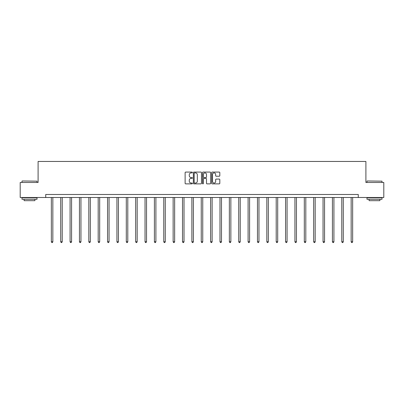 <?xml version="1.0" encoding="UTF-8"?>
<svg xmlns="http://www.w3.org/2000/svg" width="404" height="404" viewBox="0 0 404 404"><rect width="100%" height="100%" fill="white"/><g stroke="black" fill="none" stroke-linecap="round" stroke-linejoin="round"><path stroke-width="0.61" d="M192.39 172.488A0.414 0.414 0 0 0 191.976 172.074L185.714 172.074A0.591 0.591 0 0 0 185.123 172.665L185.123 183.275A0.591 0.591 0 0 0 185.714 183.865L191.976 183.865A0.414 0.414 0 0 0 192.39 183.451A0.414 0.414 0 0 0 191.976 183.042L191.168 183.042A1.889 1.889 0 0 1 189.279 181.154L189.279 180.27A1.889 1.889 0 0 1 191.168 178.381L191.976 178.381A0.414 0.414 0 0 0 192.39 177.972A0.414 0.414 0 0 0 191.976 177.558L191.168 177.558A1.889 1.889 0 0 1 189.279 175.669L189.279 174.786A1.889 1.889 0 0 1 191.168 172.902L191.976 172.902A0.414 0.414 0 0 0 192.39 172.488M219.231 176.23A0.591 0.591 0 0 0 219.816 175.644L219.816 172.665A0.591 0.591 0 0 0 219.231 172.074L212.272 172.074A0.591 0.591 0 0 0 211.681 172.665L211.681 183.275A0.591 0.591 0 0 0 212.272 183.865L219.231 183.865A0.591 0.591 0 0 0 219.816 183.275L219.816 179.679A0.591 0.591 0 0 0 219.231 179.088L216.251 179.088A0.591 0.591 0 0 0 215.66 179.679L215.66 181.462A1.576 1.576 0 0 1 214.085 183.042A1.576 1.576 0 0 1 212.509 181.462L212.509 174.477A1.576 1.576 0 0 1 214.085 172.902A1.576 1.576 0 0 1 215.66 174.477L215.66 175.644A0.591 0.591 0 0 0 216.251 176.23L219.231 176.23M45.728 197.49L20.2 197.49L20.2 182.477L38.097 182.477L38.097 161.454L365.903 161.454L365.903 182.477L383.8 182.477L383.8 197.49L358.272 197.49L358.272 194.486L45.728 194.486L45.728 197.49L358.272 197.49M201.485 172.665A0.591 0.591 0 0 0 200.894 172.074L193.94 172.074A0.591 0.591 0 0 0 193.349 172.665L193.349 183.275A0.591 0.591 0 0 0 193.94 183.865L200.894 183.865A0.591 0.591 0 0 0 201.485 183.275L201.485 172.665M203.106 172.074L210.06 172.074A0.591 0.591 0 0 1 210.651 172.665L210.651 183.275A0.591 0.591 0 0 1 210.06 183.865L207.085 183.865A0.591 0.591 0 0 1 206.494 183.275L206.494 178.972A0.591 0.591 0 0 0 205.904 178.381L203.929 178.381A0.591 0.591 0 0 0 203.343 178.972L203.343 183.451A0.414 0.414 0 0 1 202.929 183.865A0.414 0.414 0 0 1 202.515 183.451L202.515 172.665A0.591 0.591 0 0 1 203.106 172.074M194.587 172.902A0.414 0.414 0 0 0 194.173 173.311L194.173 182.628A0.414 0.414 0 0 0 194.587 183.042L195.44 183.042A1.889 1.889 0 0 0 197.329 181.154L197.329 174.786A1.889 1.889 0 0 0 195.44 172.902L194.587 172.902M206.494 174.508A1.576 1.576 0 0 0 204.919 172.932A1.576 1.576 0 0 0 203.343 174.508L203.343 176.967A0.591 0.591 0 0 0 203.929 177.558L205.904 177.558A0.591 0.591 0 0 0 206.494 176.967L206.494 174.508M51.343 197.49L51.343 241.764L52.843 241.764L52.843 197.49M52.843 241.764L52.394 242.546L51.793 242.546L51.343 241.764M22.18 180.972L37.017 181.154L22.18 180.972M29.507 199.293L22.003 199.293L22.003 197.788L37.017 197.788L37.017 199.293L29.507 199.293M34.916 199.293L34.916 200.672L24.104 200.672L24.104 199.293M367.165 180.972L381.997 181.154L367.165 180.972M374.493 199.293L366.984 199.293L366.984 197.788L381.997 197.788L381.997 199.293L374.493 199.293M379.896 199.293L379.896 200.672L369.084 200.672L369.084 199.293M60.711 197.49L60.711 241.764L62.211 241.764L62.211 197.49M62.211 241.764L61.761 242.546L61.161 242.546L60.711 241.764M70.079 197.49L70.079 241.764L71.579 241.764L71.579 197.49M71.579 241.764L71.129 242.546L70.528 242.546L70.079 241.764M79.447 197.49L79.447 241.764L80.952 241.764L80.952 197.49M80.952 241.764L80.502 242.546L79.901 242.546L79.447 241.764M88.819 197.49L88.819 241.764L90.319 241.764L90.319 197.49M90.319 241.764L89.87 242.546L89.269 242.546L88.819 241.764M98.187 197.49L98.187 241.764L99.687 241.764L99.687 197.49M99.687 241.764L99.238 242.546L98.637 242.546L98.187 241.764M107.555 197.49L107.555 241.764L109.06 241.764L109.06 197.49M109.06 241.764L108.605 242.546L108.009 242.546L107.555 241.764M116.928 197.49L116.928 241.764L118.428 241.764L118.428 197.49M118.428 241.764L117.978 242.546L117.377 242.546L116.928 241.764M126.295 197.49L126.295 241.764L127.795 241.764L127.795 197.49M127.795 241.764L127.346 242.546L126.745 242.546L126.295 241.764M135.663 197.49L135.663 241.764L137.168 241.764L137.168 197.49M137.168 241.764L136.714 242.546L136.113 242.546L135.663 241.764M145.036 197.49L145.036 241.764L146.536 241.764L146.536 197.49M146.536 241.764L146.086 242.546L145.485 242.546L145.036 241.764M154.404 197.49L154.404 241.764L155.904 241.764L155.904 197.49M155.904 241.764L155.454 242.546L154.853 242.546L154.404 241.764M163.772 197.49L163.772 241.764L165.271 241.764L165.271 197.49M165.271 241.764L164.822 242.546L164.221 242.546L163.772 241.764M173.139 197.49L173.139 241.764L174.644 241.764L174.644 197.49M174.644 241.764L174.195 242.546L173.594 242.546L173.139 241.764M182.512 197.49L182.512 241.764L184.012 241.764L184.012 197.49M184.012 241.764L183.562 242.546L182.962 242.546L182.512 241.764M191.88 197.49L191.88 241.764L193.38 241.764L193.38 197.49M193.38 241.764L192.93 242.546L192.329 242.546L191.88 241.764M201.248 197.49L201.248 241.764L202.752 241.764L202.752 197.49M202.752 241.764L202.298 242.546L201.702 242.546L201.248 241.764M210.62 197.49L210.62 241.764L212.12 241.764L212.12 197.49M212.12 241.764L211.671 242.546L211.07 242.546L210.62 241.764M219.988 197.49L219.988 241.764L221.488 241.764L221.488 197.49M221.488 241.764L221.038 242.546L220.438 242.546L219.988 241.764M229.356 197.49L229.356 241.764L230.861 241.764L230.861 197.49M230.861 241.764L230.406 242.546L229.805 242.546L229.356 241.764M238.729 197.49L238.729 241.764L240.228 241.764L240.228 197.49M240.228 241.764L239.779 242.546L239.178 242.546L238.729 241.764M248.096 197.49L248.096 241.764L249.596 241.764L249.596 197.49M249.596 241.764L249.147 242.546L248.546 242.546L248.096 241.764M257.464 197.49L257.464 241.764L258.964 241.764L258.964 197.49M258.964 241.764L258.515 242.546L257.914 242.546L257.464 241.764M266.832 197.49L266.832 241.764L268.337 241.764L268.337 197.49M268.337 241.764L267.887 242.546L267.286 242.546L266.832 241.764M276.205 197.49L276.205 241.764L277.705 241.764L277.705 197.49M277.705 241.764L277.255 242.546L276.654 242.546L276.205 241.764M285.572 197.49L285.572 241.764L287.072 241.764L287.072 197.49M287.072 241.764L286.623 242.546L286.022 242.546L285.572 241.764M294.94 197.49L294.94 241.764L296.445 241.764L296.445 197.49M296.445 241.764L295.991 242.546L295.395 242.546L294.94 241.764M304.313 197.49L304.313 241.764L305.813 241.764L305.813 197.49M305.813 241.764L305.363 242.546L304.762 242.546L304.313 241.764M313.681 197.49L313.681 241.764L315.181 241.764L315.181 197.49M315.181 241.764L314.731 242.546L314.13 242.546L313.681 241.764M323.049 197.49L323.049 241.764L324.553 241.764L324.553 197.49M324.553 241.764L324.099 242.546L323.498 242.546L323.049 241.764M332.421 197.49L332.421 241.764L333.921 241.764L333.921 197.49M333.921 241.764L333.472 242.546L332.871 242.546L332.421 241.764M341.789 197.49L341.789 241.764L343.289 241.764L343.289 197.49M343.289 241.764L342.839 242.546L342.239 242.546L341.789 241.764M351.157 197.49L351.157 241.764L352.657 241.764L352.657 197.49M352.657 241.764L352.207 242.546L351.606 242.546L351.157 241.764M22.003 182.477L22.003 181.154M25.427 197.788L25.427 197.49M33.593 197.788L33.593 197.49M37.017 182.477L37.017 181.154M366.984 182.477L366.984 181.154M370.407 197.788L370.407 197.49M378.573 197.788L378.573 197.49M381.997 182.477L381.997 181.154"/></g></svg>
